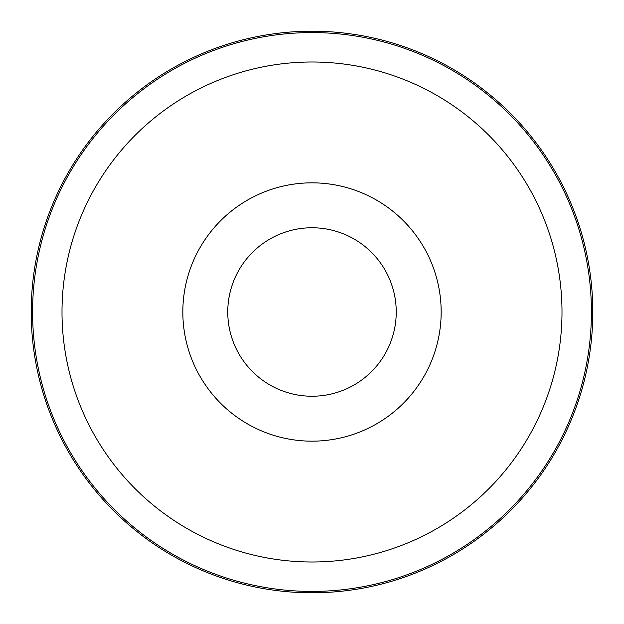 <?xml version="1.0" encoding="UTF-8"?>
<svg xmlns="http://www.w3.org/2000/svg" width="624" height="624" viewBox="0 0 624 624"><rect width="100%" height="100%" fill="white"/><g stroke="black" fill="none" stroke-linecap="round" stroke-linejoin="round"><path stroke-width="0.94" d="M312 227.76A84.24 84.24 0 0 1 396.24 312A84.24 84.24 0 0 1 312 396.24A84.24 84.24 0 0 1 227.76 312A84.24 84.24 0 0 1 312 227.76M312 31.2A280.8 280.8 0 0 1 592.8 312A280.8 280.8 0 0 1 312 592.8A280.8 280.8 0 0 1 31.2 312A280.8 280.8 0 0 1 312 31.2M182.832 312A129.168 129.168 0 0 0 312 441.168A129.168 129.168 0 0 0 441.168 312A129.168 129.168 0 0 0 312 182.832A129.168 129.168 0 0 0 182.832 312M312 32.581A279.419 279.419 0 0 1 591.419 312A279.419 279.419 0 0 1 312 591.419A279.419 279.419 0 0 1 32.581 312A279.419 279.419 0 0 1 312 32.581M312 62.002A249.998 249.998 0 0 1 561.998 312A249.998 249.998 0 0 1 312 561.998A249.998 249.998 0 0 1 62.002 312A249.998 249.998 0 0 1 312 62.002"/></g></svg>
